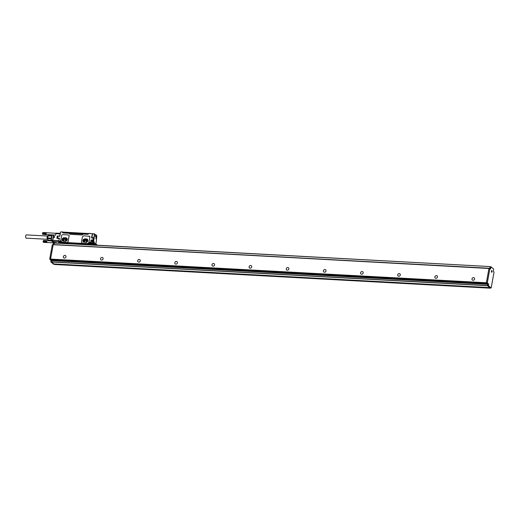 <?xml version="1.0" encoding="UTF-8"?>
<svg xmlns="http://www.w3.org/2000/svg" width="520" height="520" viewBox="0 0 520 520"><rect width="100%" height="100%" fill="white"/><g stroke="black" fill="none" stroke-linecap="round" stroke-linejoin="round"><path stroke-width="0.78" d="M54.502 264.492L53.963 263.945M487.65 284.031L488.579 284.076L487.331 282.763L489.866 268.671L490.536 269.016L491.127 266.883L493.636 269.074L493.363 271.057L494 272.279L491.199 287.833L490.185 287.924L487.539 285.617L487.65 284.031L486.401 282.718L488.937 268.619L489.925 268.541M490.334 287.931L487.396 285.721L487.598 284.336L486.694 283.192M53.534 264.186L50.856 261.885L50.973 260.299L49.725 258.98L52.26 244.888L53.125 244.797L52.345 244.751M53.508 264.192L54.145 264.219L53.508 264.192M491.114 287.976L488.462 285.668L488.618 284.336L487.688 284.284M53.846 263.933L51.649 262.034L51.844 260.656L50.954 259.603M54.255 243.269L53.411 243.224L53.157 244.641M53.411 243.224L54.282 243.139L53.495 243.087M50.596 259.337L486.642 283.276L50.895 259.597L50.557 259.084L53.235 244.543L488.956 268.229M54.301 243.022L490.132 266.565L54.386 242.879L54.022 244.582M54.386 242.879L490.113 266.572M491.491 272.006A0.839 0.332 -86.9 0 1 491.472 271.089A0.839 0.332 -86.9 0 1 491.803 270.595A0.839 0.332 -86.9 0 1 492.031 270.868A0.839 0.332 -86.9 0 1 492.05 271.778A0.839 0.332 -86.9 0 1 491.712 272.272A0.839 0.332 -86.9 0 1 491.491 272.006M491.017 267.007L490.087 266.962L489.808 268.522M490.087 266.962L491.082 266.877M490.457 266.838L490.132 266.565M490.048 266.702L489.723 268.515M489.307 268.495L53.235 244.543M486.343 283.023L488.982 268.222M489.58 287.619L53.82 263.933L489.58 287.619M51.844 260.656L487.598 284.336M51.005 259.922L486.753 283.601M471.998 278.882A1.417 1.242 131.1 0 1 474.598 279.026A1.417 1.242 131.1 0 1 471.998 278.882M434.85 276.868A1.417 1.242 131.1 0 1 437.45 277.004A1.417 1.242 131.1 0 1 434.85 276.868M397.703 274.846A1.417 1.242 131.1 0 1 400.303 274.989A1.417 1.242 131.1 0 1 397.703 274.846M360.555 272.831A1.417 1.242 131.1 0 1 363.155 272.968A1.417 1.242 131.1 0 1 360.555 272.831M323.408 270.81A1.417 1.242 131.1 0 1 326.007 270.953A1.417 1.242 131.1 0 1 323.408 270.81M286.26 268.788A1.417 1.242 131.1 0 1 288.86 268.931A1.417 1.242 131.1 0 1 286.26 268.788M249.113 266.773A1.417 1.242 131.1 0 1 251.713 266.916A1.417 1.242 131.1 0 1 249.113 266.773M211.965 264.752A1.417 1.242 131.1 0 1 214.565 264.894A1.417 1.242 131.1 0 1 211.965 264.752M174.811 262.736A1.417 1.242 131.1 0 1 177.417 262.873A1.417 1.242 131.1 0 1 174.811 262.736M137.663 260.715A1.417 1.242 131.1 0 1 140.263 260.858A1.417 1.242 131.1 0 1 137.663 260.715M100.516 258.694A1.417 1.242 131.1 0 1 103.116 258.837A1.417 1.242 131.1 0 1 100.516 258.694M63.368 256.678A1.417 1.242 131.1 0 1 65.969 256.822A1.417 1.242 131.1 0 1 63.368 256.678M87.126 240.461A0.91 0.799 131.1 0 1 87.809 241.066L87.126 240.461L85.638 240.383A0.91 0.799 131.1 0 0 85.332 242.112L86.814 242.19A0.91 0.799 131.1 0 0 86.951 242.19M87.627 239.811L84.831 239.759L83.837 241.059L84.136 242.158M86.041 242.151A0.91 0.799 131.1 0 1 86.97 241.547L87.425 241.566M84.312 239.064L83.141 240.455L83.662 242.099L86.755 242.3L87.926 240.91L87.406 239.265L84.312 239.064L85.007 239.668M87.64 239.337A1.827 1.599 -48.9 0 0 86.775 239.005L87.62 239.317L86.106 242.424L83.362 241.969L84.87 238.862L86.73 238.966M83.382 241.989A1.827 1.599 -48.9 0 1 84.916 238.901L86.775 239.005M89.531 236.294L89.564 236.321A1.216 1.066 131.1 0 0 89.551 236.308L83.74 235.775L82.42 236.867L81.477 242.093L82.388 243.308L81.822 243.094A1.216 1.066 131.1 0 1 81.809 243.081M87.614 243.614L82.388 243.308L87.614 243.614A1.216 1.066 131.1 0 0 88.94 242.522L89.876 237.296L88.907 242.495L87.588 243.588M88.94 236.061L89.876 237.296A1.216 1.066 131.1 0 0 89.564 236.321M86.834 241.547L86.359 242.171M96.772 236.425L96.662 237.061A1.137 0.455 93.1 0 0 96.531 236.717L96.284 236.867A0.936 0.37 93.1 0 1 96.317 236.919M62.608 231.92L60.528 231.959L62.608 231.92L62.608 232.772L63.303 232.986M96.688 235.677L96.733 236.574L96.284 236.704M60.145 243.197L60.027 241.989A0.812 0.709 131.1 0 1 61.406 241.527M96.206 245.154L95.778 244.511L90.779 244.147M60.164 233.922L55.777 233.681L55.504 235.216L53.768 235.125L52.825 240.344L58.949 240.682M54.535 236.607A0.501 0.436 131.1 0 1 53.95 237.412A0.501 0.436 131.1 0 1 54.535 236.607M58.767 241.69L52.982 241.371L54.314 242.535L56.472 242.996M95.817 243.847L96.577 239.603L96.252 239.323A1.417 0.566 93.1 0 1 95.979 237.523L96.401 236.619A1.216 0.488 93.1 0 1 96.538 236.678L96.317 236.665M95.992 245.141L95.778 244.511M90.714 243.561L90.864 243.431A0.812 0.709 -48.9 0 0 89.375 243.581L89.271 244.16L61.438 242.502M52.962 241.352L52.982 241.371A0.812 0.709 131.1 0 1 52.754 241.319L52.605 240.344A0.812 0.572 109.4 0 0 52.754 241.319L54.113 242.489M60.528 231.959L59.833 235.872M95.927 236.724A0.91 0.364 93.1 0 0 96.213 235.853A0.91 0.364 93.1 0 0 96.005 234.994A0.91 0.364 93.1 0 0 95.771 234.994A0.91 0.364 93.1 0 0 95.739 235.027A0.91 0.364 93.1 0 0 95.485 235.839A0.91 0.364 93.1 0 0 95.648 236.672A0.91 0.364 93.1 0 0 95.927 236.724M94.751 243.627L94.393 242.84L94.178 243.594M89.369 243.633L88.868 244.017L61.575 242.684M53.612 235.001L52.15 235.222L51.311 239.889A0.812 0.572 109.4 0 0 51.461 240.864L52.754 241.319M58.708 242.138L59.325 238.583L58.689 242.158L59.742 242.236L59.547 241.781A1.099 0.962 131.1 0 1 61.256 240.994M88.062 234.208L88.985 233.357L92.573 233.747L91.91 237.894M91.884 237.848L93.561 238.141L91.819 237.984A0.403 0.358 131.1 0 1 91.513 237.582L92.515 233.772M61.542 241.787L61.536 241.865A1.099 0.962 -48.9 0 0 60.97 240.825A0.403 0.358 131.1 0 1 60.768 240.442L61.614 235.736A1.216 1.066 131.1 0 1 62.933 234.644L68.139 234.93A1.216 1.066 131.1 0 1 69.043 236.145L68.107 241.364A1.216 1.066 131.1 0 1 66.781 242.457L61.873 242.216A0.403 0.358 131.1 0 1 61.542 241.787M66.781 242.457L61.841 242.19A0.403 0.358 131.1 0 1 61.646 242.112L61.672 242.138M68.757 235.19L68.731 235.164A1.216 1.066 131.1 0 1 69.076 236.171L68.133 241.391A1.216 1.066 131.1 0 1 66.814 242.483M93.639 238.264L93.087 240.318L91.345 240.396L93.379 240.513M93.288 240.188L91.033 240.272L90.61 242.593A1.099 0.962 131.1 0 0 88.894 243.373L89.154 243.444A0.891 0.78 131.1 0 1 90.552 242.814L91.292 240.344L90.799 243.178L91.981 243.308L92.131 242.508A0.91 0.364 93.1 0 0 92.118 242.769A0.91 0.364 93.1 0 0 92.359 243.497M64.07 237.731A1.827 1.599 -48.9 0 0 63.447 241.189L65.305 241.293A1.827 1.599 -48.9 0 0 65.923 237.835L64.07 237.731L65.923 237.835M87.848 234.319L63.648 233.006M62.901 232.804L63.225 232.122L88.673 233.545M88.056 234.247L63.2 232.895M94.575 233.864L92.553 233.747L94.77 234.072L94.114 237.828L93.522 237.991M95.622 236.626A0.832 0.332 93.1 0 0 95.726 236.685A0.832 0.332 93.1 0 0 95.849 236.639A0.832 0.332 93.1 0 0 96.109 235.722A0.832 0.332 93.1 0 0 95.817 235.027A0.832 0.332 93.1 0 0 95.706 235.066M94.64 243.62L94.361 242.879M51.331 238.329A2.516 1.001 -86.9 0 1 51.343 237.764A2.516 1.001 -86.9 0 1 51.558 236.561A2.516 1.001 -86.9 0 1 51.727 236.119M51.285 238.563L51.331 237.848M51.252 238.752L47.691 238.556L47.665 237.965L48.029 235.963L51.766 235.885M51.272 238.16L47.665 237.965M51.792 235.761L48.282 235.463L47.405 238.186A2.132 0.852 93.1 0 0 47.782 239.609A2.132 0.852 93.1 0 0 47.905 239.746M51.084 240.481L48.393 240.331L47.782 239.609M51.032 240.292L48.172 240.143L47.691 238.556M93.275 243.549A0.91 0.364 -86.9 0 1 93.034 242.821A0.91 0.364 -86.9 0 1 93.451 241.748L92.534 241.696A0.91 0.364 93.1 0 0 92.196 242.144L92.144 240.91L92.671 241.572L93.62 241.508L93.294 241.222L93.808 240.474L91.507 240.162L92.956 239.987L93.301 238.069L91.819 237.984M51.877 235.3L49.075 235.144L48.029 235.963M66.034 240.416L65.559 241.04M67.002 239.928L66.326 239.337L64.838 239.252A0.91 0.799 131.1 0 0 64.525 240.981L66.014 241.059A0.91 0.799 131.1 0 0 66.144 241.059M66.618 240.435L64.838 239.252M90.155 243.172L90.415 243.633L89.869 243.952L89.681 243.588M90.09 243.172L89.694 243.497M89.862 243.444L90.019 243.107M60.807 241.579L61.068 242.034L60.671 242.365L60.333 241.995M60.743 241.572L60.346 241.904M60.515 241.852L60.671 241.508M42.679 232.758L46.3 232.96L42.679 232.758M42.731 232.719L42.608 234.065L46.182 234.24L42.653 234.228L46.066 234.338M42.783 232.622L46.404 232.817L42.841 232.55M42.822 232.589L46.319 232.7M42.855 232.577L46.364 232.674M42.893 232.564L46.404 232.661M42.718 232.694L42.686 234.292L46.091 234.416M42.588 233.981L46.04 234.254M42.575 233.883L46.027 234.162M42.523 233.883L46.15 234.078A0.91 0.364 -86.9 0 1 46.137 233.994L42.562 233.786M42.517 233.792L46.007 234.072M42.556 233.681L46.001 233.968M42.504 233.701L46.13 233.896A0.91 0.364 -86.9 0 1 46.124 233.805L42.556 233.578M42.504 233.61L45.994 233.87M42.556 233.467L45.994 233.766M42.504 233.513L46.124 233.708A0.91 0.364 -86.9 0 1 46.13 233.617L42.569 233.363M42.51 233.422L45.994 233.656M42.575 233.259L46.001 233.552M42.517 233.324L46.137 233.519A0.91 0.364 -86.9 0 1 46.15 233.428L42.595 233.155M42.53 233.233L46.014 233.447M42.614 233.058L46.027 233.344M42.549 233.142L46.169 233.337A0.91 0.364 -86.9 0 1 46.189 233.253L42.64 232.967M42.569 233.051L46.052 233.246M42.666 232.875L46.072 233.155M42.699 232.797L46.098 233.064M42.679 232.733L46.202 232.843M46.189 233.253A0.91 0.364 -86.9 0 1 46.209 233.168A0.91 0.364 -86.9 0 1 46.234 233.09A0.91 0.364 -86.9 0 1 46.267 233.019A0.91 0.364 -86.9 0 1 46.273 233.006A0.91 0.364 -86.9 0 1 46.3 232.96A0.91 0.364 -86.9 0 1 46.332 232.901A0.91 0.364 -86.9 0 1 46.364 232.856L46.28 232.739M42.595 234.195L46.118 234.481M46.41 234.656L46.52 234.598A0.91 0.364 -86.9 0 1 46.468 234.585A0.91 0.364 -86.9 0 1 46.443 234.585A0.91 0.364 -86.9 0 1 46.391 234.572A0.91 0.364 -86.9 0 1 46.352 234.553A0.91 0.364 -86.9 0 1 46.339 234.533A0.91 0.364 -86.9 0 1 46.319 234.52A0.91 0.364 -86.9 0 1 46.286 234.481L46.15 234.54M42.751 234.403L46.286 234.481A0.91 0.364 -86.9 0 1 46.254 234.429A0.91 0.364 -86.9 0 1 46.228 234.377A0.91 0.364 -86.9 0 1 46.202 234.312A0.91 0.364 -86.9 0 1 46.195 234.292A0.91 0.364 -86.9 0 1 46.182 234.24A0.91 0.364 -86.9 0 1 46.163 234.162A0.91 0.364 -86.9 0 1 46.15 234.078M42.699 234.325L46.189 234.585M42.731 234.351L46.228 234.624M42.77 234.377L46.267 234.656M53.768 234.982L46.443 234.585A0.91 0.364 -86.9 0 1 46.43 234.585L46.306 234.676M42.802 234.383L46.43 234.585M43.303 240.682L46.923 240.883L43.303 240.682M43.277 242.151L43.342 240.617L43.232 241.989L46.807 242.164L43.277 242.151L46.69 242.261M43.303 240.656L47.027 240.74L43.466 240.474M43.446 240.513L46.943 240.624M43.485 240.5L46.989 240.597M43.518 240.487L47.034 240.584M43.212 241.904L46.664 242.177M43.199 241.806L46.651 242.086M43.147 241.806L46.774 242.002A0.91 0.364 -86.9 0 1 46.761 241.917L43.186 241.709M43.141 241.716L46.631 241.995M43.18 241.605L46.625 241.897M43.134 241.625L46.755 241.826A0.91 0.364 -86.9 0 1 46.748 241.728L43.18 241.501M43.127 241.534L46.618 241.794M43.18 241.397L46.618 241.69M43.127 241.436L46.748 241.638A0.91 0.364 -86.9 0 1 46.755 241.54L43.193 241.286M43.134 241.345L46.618 241.579M43.199 241.183L46.625 241.475M43.141 241.248L46.761 241.442A0.91 0.364 -86.9 0 1 46.774 241.352L43.218 241.078M43.154 241.156L46.638 241.371M43.238 240.981L46.657 241.267M43.173 241.066L46.794 241.261A0.91 0.364 -86.9 0 1 46.813 241.176L43.264 240.89M43.193 240.975L46.677 241.169M43.29 240.799L46.696 241.078M43.323 240.721L46.729 240.988M43.427 240.519L46.826 240.767M46.813 241.176A0.91 0.364 -86.9 0 1 46.833 241.092A0.91 0.364 -86.9 0 1 46.865 241.014A0.91 0.364 -86.9 0 1 46.891 240.942A0.91 0.364 -86.9 0 1 46.898 240.929A0.91 0.364 -86.9 0 1 46.923 240.883A0.91 0.364 -86.9 0 1 46.956 240.825A0.91 0.364 -86.9 0 1 46.989 240.78L46.904 240.662M47.034 242.58L47.164 242.476A0.91 0.364 -86.9 0 1 47.132 242.495A0.91 0.364 -86.9 0 1 47.093 242.508A0.91 0.364 -86.9 0 1 47.066 242.508A0.91 0.364 -86.9 0 1 47.014 242.495A0.91 0.364 -86.9 0 1 46.975 242.476A0.91 0.364 -86.9 0 1 46.962 242.463A0.91 0.364 -86.9 0 1 46.943 242.444A0.91 0.364 -86.9 0 1 46.911 242.405A0.91 0.364 -86.9 0 1 46.878 242.353A0.91 0.364 -86.9 0 1 46.852 242.3L46.716 242.339M43.309 242.216L46.852 242.3A0.91 0.364 -86.9 0 1 46.826 242.236A0.91 0.364 -86.9 0 1 46.82 242.216A0.91 0.364 -86.9 0 1 46.807 242.164A0.91 0.364 -86.9 0 1 46.787 242.086A0.91 0.364 -86.9 0 1 46.774 242.002M43.258 242.158L46.748 242.405M43.218 242.119L46.975 242.476L43.323 242.249M43.375 242.327L46.781 242.463M43.394 242.3L46.891 242.58M54.346 242.905L47.066 242.508A0.91 0.364 -86.9 0 1 47.053 242.508L46.93 242.6M43.433 242.307L47.053 242.508M47.372 239.291L26.176 238.141A1.625 0.65 -86.9 0 1 26 238.069A1.625 0.65 -86.9 0 1 25.636 236.262A1.625 0.65 -86.9 0 1 26.351 234.897L47.548 236.047M93.62 242.808L93.294 242.97L93.438 242.203L93.288 242.794M51.474 240.916L47.164 240.682A0.91 0.364 -86.9 0 1 47.164 240.682A0.91 0.364 -86.9 0 0 47.105 240.695A0.91 0.364 -86.9 0 0 47.066 240.714A0.91 0.364 -86.9 0 0 47.027 240.74A0.91 0.364 -86.9 0 0 46.989 240.78L46.865 240.708M55.919 233.272L46.54 232.758A0.91 0.364 -86.9 0 1 46.553 232.765A0.91 0.364 -86.9 0 0 46.52 232.758A0.91 0.364 -86.9 0 0 46.482 232.772A0.91 0.364 -86.9 0 0 46.443 232.791A0.91 0.364 -86.9 0 0 46.404 232.817A0.91 0.364 -86.9 0 0 46.364 232.856L46.241 232.785M47.665 239.519A1.84 0.734 -86.9 0 1 47.528 239.46A1.84 0.734 -86.9 0 1 47.073 238.095A1.84 0.734 -86.9 0 1 47.385 236.308A1.84 0.734 -86.9 0 1 47.716 235.898A1.84 0.734 -86.9 0 1 47.859 235.853M93.776 242.522L93.724 242.144L93.126 242.808L93.665 243.211L93.776 242.522M96.538 237.984L96.213 238.141L96.356 237.374L96.538 237.984L96.206 237.965M65.241 241.02A0.91 0.799 131.1 0 1 66.164 240.416M66.326 239.337A0.91 0.799 131.1 0 1 67.002 239.935M66.807 238.641L64.058 238.589L63.031 239.928L63.343 241.066M48.048 235.709A2.028 0.806 93.1 0 0 48.009 235.736A2.028 0.806 93.1 0 0 47.639 236.184A2.028 0.806 93.1 0 0 47.294 238.154A2.028 0.806 93.1 0 0 47.794 239.655A2.028 0.806 93.1 0 0 47.834 239.681M93.451 241.748A0.91 0.364 -86.9 0 1 93.704 242.073A0.91 0.364 -86.9 0 1 93.717 242.112M96.694 237.692L96.642 237.315L96.044 237.978L96.584 238.381L96.694 237.692M66.059 241.156L67.158 239.583L66.632 238.16L63.538 237.894L64.233 238.505M63.031 239.928L62.341 239.323L63.538 237.894M62.341 239.323L62.946 241.04M65.93 241.208L62.829 240.942M92.196 242.144A0.91 0.364 93.1 0 0 92.131 242.508M96.57 238.414A0.91 0.364 -86.9 0 1 96.558 238.446A0.91 0.364 -86.9 0 1 96.265 238.745A0.91 0.364 -86.9 0 1 95.953 237.991A0.91 0.364 -86.9 0 1 95.953 237.881M96.031 237.354A0.91 0.364 -86.9 0 1 96.369 236.919A0.91 0.364 -86.9 0 1 96.623 237.244A0.91 0.364 -86.9 0 1 96.635 237.283M66.84 238.206A1.827 1.599 -48.9 0 0 65.969 237.874M64.116 237.77A1.827 1.599 -48.9 0 0 62.582 240.858M51.395 238.004L51.701 236.301A2.639 1.053 -86.9 0 0 51.395 238.004L51.343 238.661L51.395 238.004M82.953 234.091L69.628 233.363A1.014 0.891 -48.9 0 0 69.868 234.156M90.714 243.074A0.812 0.709 131.1 0 1 90.779 243.119L90.883 242.684M91.513 237.582L92.476 233.74L88.692 233.474M69.628 233.363L69.582 233.324A1.014 0.891 -48.9 0 0 70.343 234.338L81.855 234.962A1.014 0.891 -48.9 0 0 82.96 234.052L88.185 234.182M55.777 233.681L56.212 233.168M62.927 232.811L69.582 233.324M82.414 243.334A1.216 1.066 131.1 0 1 81.822 243.094M59.936 235.865A0.403 0.358 131.1 0 1 59.495 236.23L59.936 235.865L60.6 231.946M490.204 288.171L54.457 264.485L490.23 288.178M54.015 264.101L489.762 287.781M51.623 261.924L50.856 261.885M491.094 287.963L490.165 287.911M487.539 285.617L488.462 285.668M51.662 261.677L50.817 261.632M488.423 285.409L487.494 285.363M51.649 262.034L487.396 285.721M487.376 285.565L51.623 261.885M51.467 260.325L50.973 260.299M50.564 259.285L49.764 259.24M51.779 260.598L51.012 260.553M50.57 259.031L49.725 258.98M53.105 244.933L52.26 244.888M486.304 282.763L50.557 259.084M53.151 244.68L488.897 268.359M490.704 268.736L490.165 268.71M489.866 268.671L488.937 268.619M487.331 282.763L486.401 282.718M487.37 283.023L486.441 282.971M85.638 240.383L86.97 241.547M83.109 240.65L83.805 241.254M83.837 241.059L83.141 240.455M84.136 239.148L84.831 239.759M59.898 242.951L58.851 242.385L60.145 242.749M59.514 243.159L59.319 242.794M59.547 241.781L59.52 242.417L59.95 242.424M96.148 244.894L95.563 243.678L90.896 243.419L90.87 244.179M95.589 244.498L95.667 243.718L97.383 245.219M59.28 238.485L57.538 238.095L59.28 238.485M59.495 236.23L58.013 236.151L57.668 238.069L59.15 238.147L59.345 238.563M57.018 238.381L59.332 238.569M56.986 238.44L57.135 236.158L59.735 236.028M96.434 235.521L96.831 235.924M61.451 241.897A0.891 0.78 131.1 0 0 59.807 241.852L60.021 242.041M95.739 244.699L59.891 242.756M96.369 245.167L96.284 244.732M97.24 245.213L95.459 243.808L90.812 243.555L95.401 244.114L90.948 244.25M56.062 242.639L54.314 242.535A0.812 0.709 131.1 0 1 54.087 242.483L51.461 240.864A0.812 0.709 131.1 0 1 51.084 240.11L52.605 240.344L53.547 235.125L55.53 235.072M53.827 234.994L55.523 235.086M59.559 236.1L57.311 236.256L56.953 238.251L57.544 236.171M57.986 236.035L57.46 236.008L57.922 236.093M96.343 235.222L95.654 234.715M93.808 240.474L94.114 237.828M94.035 243.588L94.114 243.119A1.417 0.566 93.1 0 0 93.841 241.326L93.255 240.968L92.482 241.183L92.807 241.462A1.216 0.488 93.1 0 1 92.97 241.722M96.733 236.477A1.417 0.566 93.1 0 0 96.005 237.393M89.297 244.017L88.829 243.756L89.011 244.14M88.894 243.373L88.829 243.756L61.484 242.275L61.672 242.658M51.902 235.287L53.657 234.988L51.974 235.17L51.72 236.145M96.362 235.281L96.733 236.581M57.057 238.277L57.415 236.281M61.38 242.281L61.211 241.228M95.517 243.678L90.896 243.419L90.636 243.893M91.033 240.272A0.403 0.358 131.1 0 1 91.468 239.909M93.145 240.311L93.548 238.024M91.273 240.533L93.594 240.728M91.358 240.389L93.535 240.565L92.144 240.91L91.748 243.464M90.825 243.035L90.773 243.009A0.891 0.78 131.1 0 0 90.135 242.859M63.096 232.843L63.225 232.122M88.212 234.182L88.341 233.487M95.466 234.494L96.194 235.086M96.57 239.649L95.83 243.861M54.359 242.535L52.41 241.735A0.812 0.709 131.1 0 0 52.579 241.839L52.605 241.852M51.35 238.212L51.025 240.006A0.812 0.812 0 0 0 51.291 240.76L52.41 241.735A0.812 0.709 131.1 0 1 52.28 241.586M91.858 243.471L92.19 243.49M60.522 241.494A0.52 0.455 -48.9 0 0 60.82 242.379A0.52 0.455 -48.9 0 0 60.522 241.494M89.869 243.087A0.52 0.455 -48.9 0 0 90.168 243.971A0.52 0.455 -48.9 0 0 89.869 243.087M63.362 237.984L64.058 238.589M62.998 240.123L62.302 239.519M60.873 242.476A0.598 0.527 -48.9 0 0 60.528 241.449A0.598 0.527 -48.9 0 0 60.873 242.476M90.22 244.069A0.598 0.527 -48.9 0 0 89.876 243.048A0.598 0.527 -48.9 0 0 90.22 244.069M94.114 243.119L93.763 243.575M93.841 241.326L93.62 241.508A1.216 0.488 93.1 0 1 93.86 243.048L93.724 243.042M94.192 238.342L93.49 240.526M60.515 231.978L59.813 235.892L57.883 236.178L57.564 238.076M60.307 242.411L60.925 242.515L61.093 241.514L60.515 241.449L60.307 242.411L60.918 242.515A0.598 0.527 -48.9 0 0 61.113 241.534M89.674 244.03L90.266 244.108A0.598 0.527 -48.9 0 0 90.46 243.126M92.469 233.883L94.51 233.994L93.841 237.744L91.793 237.633M96.252 239.323L95.992 237.549M60.788 241.261A0.891 0.78 131.1 0 1 61.308 241.332M59.15 238.147A0.403 0.358 131.1 0 1 59.456 238.556M95.778 244.959L59.93 243.009M491.101 266.87L490.178 266.819M489.95 268.528L489.021 268.483M96.785 236.288L96.642 237.263M62.693 231.946L62.861 232.804M59.286 238.446L58.689 242.158L59.384 243.211M57.883 236.178L57.603 238.284L59.377 238.524M93.665 238.244L93.32 240.162L91.578 240.143M89.862 243.042L90.487 243.145L90.272 244.114L89.655 244.01L89.862 243.042M52.15 235.196L52.455 234.715M51.766 235.995L51.324 238.518M60.268 233.357L56.121 233.129"/></g></svg>
